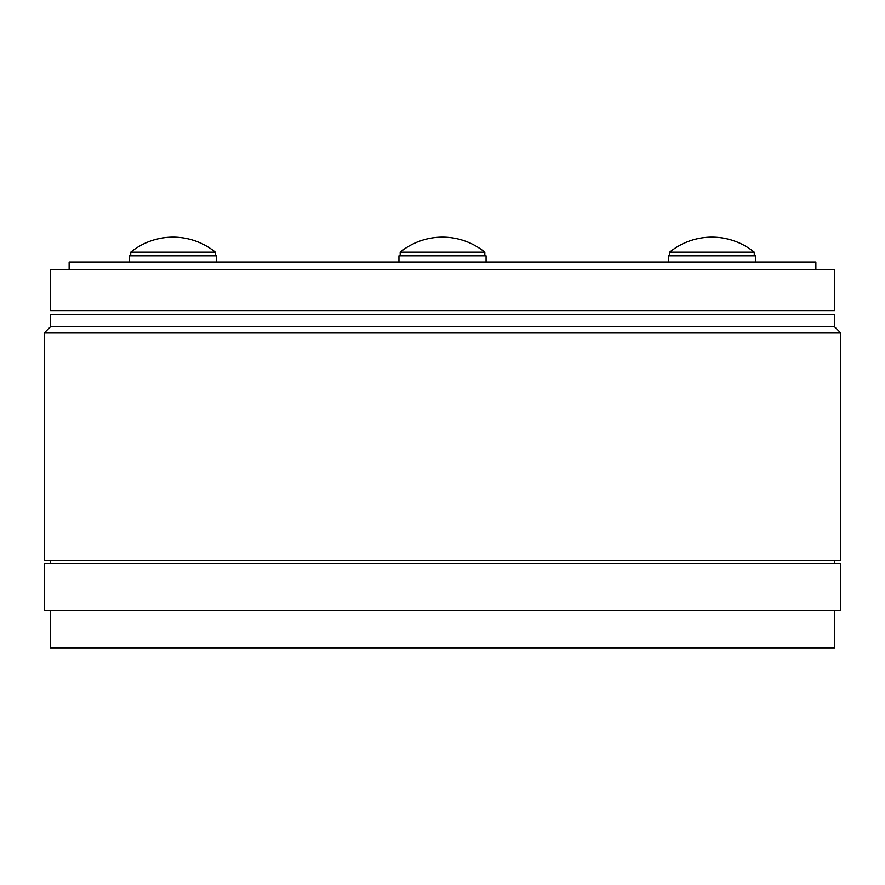 <?xml version="1.0" encoding="UTF-8"?>
<svg xmlns="http://www.w3.org/2000/svg" width="885" height="885" viewBox="0 0 885 885"><rect width="100%" height="100%" fill="white"/><g stroke="black" fill="none" stroke-linecap="round" stroke-linejoin="round"><path stroke-width="1.33" d="M44.25 610.506L840.75 610.506L840.75 563.214L44.25 563.214L44.25 610.506M50.467 326.753L50.467 314.308L834.533 314.308L834.533 326.753L50.467 326.753L44.25 332.981L44.25 560.725L840.75 560.725L840.75 332.981L44.25 332.981M834.533 326.753L840.75 332.981M50.467 610.506L50.467 647.842L834.533 647.842L834.533 610.506M50.467 560.725L50.467 563.214M834.533 560.725L834.533 563.214M834.533 269.505L834.533 310.58L50.478 310.58L50.478 269.505L834.533 269.505M815.859 269.505L815.859 262.037L69.141 262.037L69.141 269.505M398.947 262.037L398.947 255.82L486.064 255.82L486.064 262.037M432.743 252.148L484.814 252.148A67.205 67.205 0 0 0 400.186 252.148L432.743 252.148M668.385 262.037L668.385 255.82L755.502 255.82L755.502 262.037M129.498 262.037L129.498 255.82L216.615 255.82L216.615 262.037M724.085 252.148L754.263 252.148A67.205 67.205 0 0 0 669.635 252.148L724.085 252.148M130.737 252.148L215.365 252.148A67.205 67.205 0 0 0 130.737 252.148L130.737 255.82M400.186 255.82L400.186 252.148M484.814 255.82L484.814 252.148M754.263 255.82L754.263 252.148M669.635 255.82L669.635 252.148M215.365 255.82L215.365 252.148"/></g></svg>
